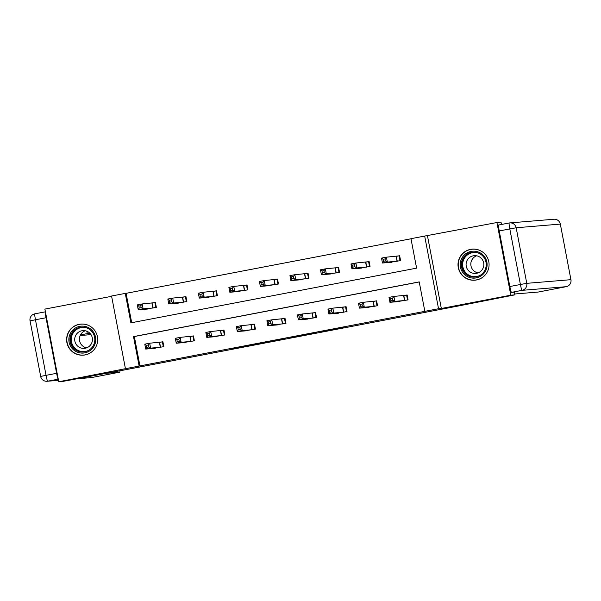 <?xml version="1.0" encoding="UTF-8"?>
<svg xmlns="http://www.w3.org/2000/svg" width="601" height="601" viewBox="0 0 601 601"><rect width="100%" height="100%" fill="white"/><g stroke="black" fill="none" stroke-linecap="round" stroke-linejoin="round"><path stroke-width="0.9" d="M320.13 332.135L343.757 327.605L320.13 332.135M85.079 354.936A15.596 15.543 -94.7 0 0 97.55 337.507A15.596 15.543 -94.7 0 0 79.234 324.3A15.596 15.543 -94.7 0 0 66.756 341.721A15.596 15.543 -94.7 0 0 85.079 354.936M476.458 279.983A15.596 15.543 -94.7 0 0 488.936 262.562A15.596 15.543 -94.7 0 0 470.613 249.347A15.596 15.543 -94.7 0 0 458.142 266.769A15.596 15.543 -94.7 0 0 476.458 279.983M231.655 348.971L257.228 344.178L231.655 348.971M139.131 366.062L125.429 368.683L111.568 296.023L125.271 293.401L130.89 322.857L416.598 268.144L410.979 238.687L424.674 236.065L438.535 308.719L424.839 311.341L419.22 281.892L133.512 336.605L139.131 366.062L424.839 311.341M514.388 292.131L514.899 294.843L459.54 305.766L124.129 369.998L62.857 381.41L58.755 381.755L125.429 368.683M514.899 294.843L510.797 295.189L496.937 222.528L424.674 236.065M427.469 235.832L441.329 308.486L510.797 295.189M441.329 308.486L438.535 308.719M290.448 337.815L316.967 332.736L290.388 337.499M285.332 338.814L257.679 343.78L285.287 338.611M111.628 296.316L44.895 309.094L58.755 381.755M496.937 222.528L501.039 222.19L501.474 224.466M419.235 281.974L134.331 336.537L139.95 365.986M396.262 301.77L408.071 299.884L407.132 294.978L403.97 295.587M365.731 307.614L377.541 305.736L376.609 300.823L373.439 301.432M335.208 313.459L347.017 311.581L346.078 306.668L342.908 307.276M304.677 319.311L316.487 317.426L315.548 312.512L312.385 313.121M274.146 325.156L285.963 323.27L285.024 318.365L281.854 318.966M243.623 331.001L255.433 329.115L254.493 324.209L251.331 324.818M213.092 336.845L224.902 334.967L223.97 330.054L220.8 330.663M182.569 342.69L194.378 340.812L193.439 335.899L190.269 336.507M152.038 348.542L163.848 346.657L162.909 341.744L159.746 342.352M410.994 238.77L126.09 293.333L131.694 322.699M388.764 262.494L400.582 260.616L399.642 255.703L396.472 256.311M358.241 268.339L370.051 266.461L369.112 261.548L365.949 262.156M327.71 274.191L339.52 272.306L338.588 267.392L335.418 268.001M297.187 280.036L308.997 278.15L308.058 273.245L304.895 273.846M266.656 285.881L278.466 283.995L277.534 279.089L274.364 279.698M236.125 291.725L247.943 289.847L247.003 284.934L243.833 285.543M205.602 297.57L217.412 295.692L216.473 290.779L213.31 291.387M175.071 303.415L186.881 301.537L185.949 296.624L182.779 297.232M144.548 309.267L156.358 307.381L155.419 302.476L152.256 303.077M126.09 293.333L125.271 293.401M134.331 336.537L133.512 336.605M312.858 333.517L301.649 335.418L312.858 333.517M273.62 340.985L283.912 339.017L273.62 340.985M399.665 255.808L386.413 257.175L387.352 262.081L382.461 263.02L392.002 262.254M400.048 260.714L399.124 255.853M383.43 261.285L382.461 263.02L381.522 258.107L386.413 257.175L385.016 258.941L383.055 259.316L383.43 261.285L385.391 260.909L385.016 258.941M397.411 261.217L387.352 262.081L385.391 260.909M381.522 258.107L383.055 259.316M407.155 295.083L406.614 295.129L407.538 299.989M392.881 300.184L392.506 298.216L390.552 298.592L390.92 300.56L392.881 300.184L394.842 301.356L389.951 302.295L389.012 297.382L393.903 296.443L394.842 301.356L404.901 300.492M399.5 301.529L389.951 302.295L390.92 300.56M392.506 298.216L393.903 296.443L406.614 295.129M390.552 298.592L389.012 297.382M464.873 254.441A13.492 13.447 85.3 0 1 483.843 255.838A13.492 13.447 85.3 0 1 482.46 274.867A13.492 13.447 85.3 0 1 463.491 273.47A13.492 13.447 85.3 0 1 464.873 254.441M481.889 274.109A12.493 12.456 -94.7 0 0 472.717 252.195A12.493 12.456 -94.7 0 0 462.267 269.481A12.493 12.456 -94.7 0 0 481.889 274.109M478.02 272.892A8.895 8.865 85.3 0 1 476.608 255.808M480.747 271.284A8.895 8.865 -94.7 0 0 474.212 255.68A8.895 8.865 -94.7 0 0 466.774 267.993A8.895 8.865 -94.7 0 0 480.747 271.284M484.429 253.554A15.491 15.438 -94.7 0 0 459.434 270.653A15.491 15.438 -94.7 0 0 486.111 273.831M73.487 329.393A13.492 13.447 85.3 0 1 92.464 330.79A13.492 13.447 85.3 0 1 91.082 349.82A13.492 13.447 85.3 0 1 72.112 348.422A13.492 13.447 85.3 0 1 73.487 329.393M90.511 349.053A12.493 12.456 -94.7 0 0 81.338 327.147A12.493 12.456 -94.7 0 0 70.888 344.433A12.493 12.456 -94.7 0 0 90.511 349.053M86.642 347.844A8.895 8.865 85.3 0 1 85.222 330.76M89.361 346.236A8.895 8.865 -94.7 0 0 82.833 330.633A8.895 8.865 -94.7 0 0 75.395 342.938A8.895 8.865 -94.7 0 0 89.361 346.236M93.05 328.499A15.491 15.438 -94.7 0 0 68.048 345.598A15.491 15.438 -94.7 0 0 94.733 348.783M499.236 230.949L509.836 286.527L520.406 284.498L509.806 228.928L499.236 230.949A5.995 0.488 -100.8 0 1 498.605 225.022L509.167 222.994A5.995 0.488 79.2 0 0 509.167 222.994A5.995 0.488 79.2 0 0 509.806 228.928L516.169 227.764L526.769 283.334L570.927 279.675L560.327 224.098L516.169 227.764A5.995 5.98 -94.7 0 0 509.175 222.994L498.605 225.022M514.741 293.994L538.195 292.048A5.995 0.488 -100.8 0 1 538.203 292.048A5.995 0.488 -100.8 0 1 538.195 292.048L566.18 286.685L522.021 290.351L511.451 292.371L514.396 292.191M511.451 292.371A5.995 0.488 -100.8 0 1 509.836 286.527M104.491 373.439L119.809 372.169A5.995 0.488 79.2 0 0 119.817 372.169A5.995 0.488 79.2 0 0 119.839 370.501M56.614 373.319L46.014 317.741L35.451 319.77L46.052 375.34L56.614 373.319A5.995 0.488 79.2 0 0 58.237 379.171L58.259 379.163M86.747 331.196A5.995 0.488 79.2 0 0 87.596 333.547L80.474 334.915M89.97 333.352L87.596 333.547M46.014 317.741A5.995 0.488 79.2 0 1 45.383 311.814L34.813 313.835A5.995 0.488 -100.8 0 1 34.82 313.835A5.995 5.995 0 0 0 30.05 320.851L35.451 319.77A5.995 0.488 -100.8 0 1 34.813 313.835L45.413 311.814M90.984 334.629L80.181 335.523M369.134 261.653L355.89 263.02L356.821 267.926L351.931 268.865L361.479 268.099M369.517 266.559L368.593 261.698M352.907 267.129L351.931 268.865L350.992 263.952L355.89 263.02L354.485 264.793L352.532 265.161L352.907 267.129L354.86 266.754L354.485 264.793M366.88 267.062L356.821 267.926L354.86 266.754M350.992 263.952L352.532 265.161M338.603 267.498L325.359 268.865L326.298 273.771L321.4 274.71L330.948 273.943M338.994 272.403L338.062 267.543M322.376 272.974L321.4 274.71L320.468 269.804L325.359 268.865L323.962 270.638L322.001 271.013L322.376 272.974L324.33 272.599L323.962 270.638M336.357 272.914L326.298 273.771L324.33 272.599M320.468 269.804L322.001 271.013M376.624 300.928L376.083 300.973L377.015 305.834M362.35 306.029L361.975 304.061L360.022 304.437L360.397 306.405L362.35 306.029L364.311 307.201L359.421 308.14L358.489 303.227L363.38 302.295L364.311 307.201L374.378 306.337M368.969 307.374L359.421 308.14L360.397 306.405M361.975 304.061L363.38 302.295L376.083 300.973M360.022 304.437L358.489 303.227M346.101 306.773L345.56 306.818L346.484 311.679M331.827 311.874L331.451 309.913L329.491 310.289L329.866 312.25L331.827 311.874L333.788 313.046L328.897 313.985L327.958 309.079L332.849 308.14L333.788 313.046L343.847 312.189M338.438 313.219L328.897 313.985L329.866 312.25M331.451 309.913L332.849 308.14L345.56 306.818M329.491 310.289L327.958 309.079M308.08 273.35L294.828 274.71L295.767 279.623L290.876 280.554L300.425 279.796M308.463 278.255L307.539 273.395M291.846 278.819L290.876 280.554L289.937 275.649L294.828 274.71L293.431 276.483L291.47 276.858L291.846 278.819L293.806 278.443L293.431 276.483M305.826 278.759L295.767 279.623L293.806 278.443M289.937 275.649L291.47 276.858M277.549 279.195L264.305 280.554L265.236 285.467L260.346 286.407L269.894 285.64M277.94 284.1L277.008 279.24M261.322 284.664L260.346 286.407L259.414 281.493L264.305 280.554L262.9 282.327L260.947 282.703L261.322 284.664L263.276 284.296L262.9 282.327M275.303 284.604L265.236 285.467L263.276 284.296M259.414 281.493L260.947 282.703M247.026 285.039L233.774 286.407L234.713 291.312L229.822 292.251L239.363 291.485M247.409 289.945L246.485 285.084M230.792 290.516L229.822 292.251L228.883 287.338L233.774 286.407L232.377 288.172L230.416 288.548L230.792 290.516L232.752 290.14L232.377 288.172M244.772 290.448L234.713 291.312L232.752 290.14M228.883 287.338L230.416 288.548M315.57 312.618L315.029 312.663L315.953 317.523M301.296 317.719L300.921 315.758L298.967 316.134L299.343 318.094L301.296 317.719L303.257 318.891L298.366 319.83L297.427 314.924L302.326 313.985L303.257 318.891L313.316 318.034M307.915 319.071L298.366 319.83L299.343 318.094M300.921 315.758L302.326 313.985L315.029 312.663M298.967 316.134L297.427 314.924M285.047 318.47L284.498 318.515L285.43 323.376M270.766 323.563L270.397 321.603L268.437 321.978L268.812 323.939L270.766 323.563L272.734 324.743L267.836 325.674L266.904 320.769L271.795 319.83L272.734 324.743L282.793 323.879M277.384 324.916L267.836 325.674L268.812 323.939M270.397 321.603L271.795 319.83L284.498 318.515M268.437 321.978L266.904 320.769M254.516 324.315L253.975 324.36L254.899 329.22M240.242 329.416L239.867 327.447L237.913 327.823L238.281 329.784L240.242 329.416L242.203 330.588L237.312 331.527L236.373 326.613L241.264 325.674L242.203 330.588L252.262 329.724M246.861 330.76L237.312 331.527L238.281 329.784M239.867 327.447L241.264 325.674L253.975 324.36M237.913 327.823L236.373 326.613M216.495 290.884L203.251 292.251L204.182 297.157L199.292 298.096L208.84 297.33M216.878 295.79L215.954 290.929M200.268 296.361L199.292 298.096L198.353 293.183L203.251 292.251L201.846 294.024L199.893 294.392L200.268 296.361L202.221 295.985L201.846 294.024M214.241 296.293L204.182 297.157L202.221 295.985M198.353 293.183L199.893 294.392M223.985 330.159L223.444 330.204L224.376 335.065M209.711 335.26L209.336 333.292L207.383 333.668L207.758 335.636L209.711 335.26L211.672 336.432L206.782 337.371L205.85 332.458L210.741 331.527L211.672 336.432L221.739 335.568M216.33 336.605L206.782 337.371L207.758 335.636M209.336 333.292L210.741 331.527L223.444 330.204M207.383 333.668L205.85 332.458M185.964 296.729L172.72 298.096L173.659 303.002L168.761 303.941L178.309 303.174M186.355 301.634L185.424 296.774M169.737 302.205L168.761 303.941L167.829 299.035L172.72 298.096L171.323 299.869L169.362 300.245L169.737 302.205L171.691 301.83L171.323 299.869M183.718 302.145L173.659 303.002L171.691 301.83M167.829 299.035L169.362 300.245M193.462 336.004L192.921 336.049L193.845 340.91M179.188 341.105L178.813 339.144L176.852 339.512L177.227 341.481L179.188 341.105L181.149 342.277L176.258 343.216L175.319 338.303L180.21 337.371L181.149 342.277L191.208 341.413M185.799 342.45L176.258 343.216L177.227 341.481M178.813 339.144L180.21 337.371L192.921 336.049M176.852 339.512L175.319 338.303M155.441 302.581L142.189 303.941L143.128 308.854L138.238 309.785L147.786 309.027M155.824 307.487L154.9 302.626M139.207 308.05L138.238 309.785L137.298 304.88L142.189 303.941L140.792 305.714L138.831 306.089L139.207 308.05L141.167 307.674L140.792 305.714M153.187 307.99L143.128 308.854L141.167 307.674M137.298 304.88L138.831 306.089M162.931 341.849L162.39 341.894L163.314 346.754M148.657 346.95L148.282 344.989L146.328 345.365L146.704 347.325L148.657 346.95L150.618 348.122L145.727 349.061L144.788 344.155L149.687 343.216L150.618 348.122L160.677 347.265M155.276 348.295L145.727 349.061L146.704 347.325M148.282 344.989L149.687 343.216L162.39 341.894M146.328 345.365L144.788 344.155M396.337 256.334L397.269 261.24M396.134 256.364L397.066 261.277M404.563 300.553L403.624 295.639M404.766 300.515L403.827 295.609M475.211 277.053A12.493 12.456 85.3 0 1 466.459 255.117A12.493 12.456 85.3 0 1 473.145 252.165M478.606 253.149A12.088 12.043 -94.7 0 0 464.783 271.442A12.088 12.043 -94.7 0 0 480.439 275.19M83.824 352.006A12.493 12.456 85.3 0 1 75.08 330.069A12.493 12.456 85.3 0 1 81.766 327.117M87.228 328.101A12.088 12.043 -94.7 0 0 73.397 346.394A12.088 12.043 -94.7 0 0 89.053 350.143M560.327 224.098A5.995 5.98 -94.7 0 0 553.964 219.245A5.995 5.995 0 0 1 560.35 224.098L570.927 279.675A5.995 5.98 -94.7 0 1 566.18 286.685A5.995 0.488 79.2 0 0 566.187 286.685L538.203 292.048M522.021 290.351A5.995 5.98 -94.7 0 0 526.769 283.334L520.406 284.498A5.995 0.488 79.2 0 0 522.021 290.351M58.237 379.171L47.667 381.192L58.47 380.298M76.507 378.803L91.825 377.526L119.809 372.169L91.833 377.526A5.995 0.488 -100.8 0 1 91.825 377.526A5.995 5.98 -94.7 0 1 91.202 377.616A5.995 5.995 0 0 0 91.833 377.526M47.667 381.192A5.995 0.488 -100.8 0 1 46.052 375.34L40.65 376.421A5.995 5.995 0 0 0 47.036 381.274A5.995 5.98 -94.7 0 0 47.667 381.192M30.073 320.851L40.673 376.421A5.995 5.98 -94.7 0 0 47.036 381.274L58.477 380.328M365.806 262.179L366.745 267.092M365.603 262.209L366.542 267.122M335.283 268.023L336.214 272.937M335.08 268.061L336.012 272.967M374.032 306.397L373.093 301.484M374.235 306.367L373.296 301.454M343.509 312.242L342.57 307.336M343.712 312.212L342.773 307.299M304.752 273.876L305.691 278.781M304.549 273.906L305.488 278.811M274.221 279.72L275.16 284.626M274.018 279.75L274.957 284.664M243.698 285.565L244.63 290.471M243.495 285.595L244.427 290.508M312.978 318.087L312.039 313.181M313.181 318.057L312.242 313.144M282.447 323.931L281.516 319.026M282.65 323.901L281.719 318.996M251.924 329.784L250.985 324.871M252.127 329.746L251.188 324.84M213.167 291.41L214.106 296.323M212.964 291.44L213.903 296.353M221.393 335.628L220.454 330.715M221.596 335.591L220.657 330.685M182.644 297.255L183.575 302.168M182.441 297.292L183.373 302.198M190.87 341.473L189.931 336.56M191.073 341.443L190.134 336.53M152.113 303.107L153.052 308.012M151.91 303.137L152.849 308.043M160.339 347.318L159.4 342.412M160.542 347.288L159.603 342.375M474.948 280.096L476.57 279.961M472.386 249.212L474.009 249.077M83.569 355.048L85.184 354.913M81.007 324.164L82.622 324.029M566.187 286.685A5.995 5.995 0 0 0 570.95 279.675M553.964 219.245L509.798 222.911A5.995 5.995 0 0 0 509.167 222.994M91.202 377.616L76.192 378.855"/></g></svg>
